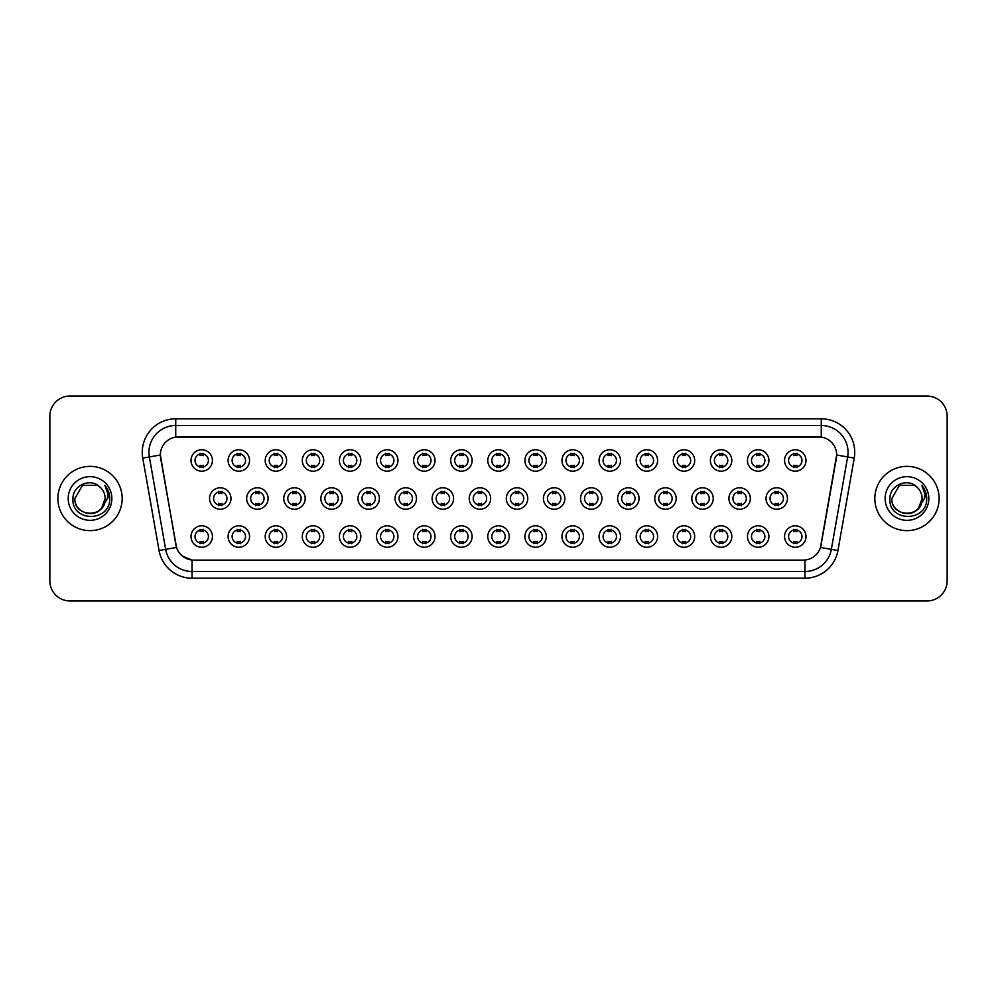 <?xml version="1.0" encoding="UTF-8"?>
<svg xmlns="http://www.w3.org/2000/svg" width="997" height="997" viewBox="0 0 997 997"><rect width="100%" height="100%" fill="white"/><g stroke="black" fill="none" stroke-linecap="round" stroke-linejoin="round"><path stroke-width="1.5" d="M249.537 536.536A10.718 10.718 0 0 1 238.819 547.253A10.718 10.718 0 0 1 228.101 536.536A10.718 10.718 0 0 1 238.819 525.818A10.718 10.718 0 0 1 249.537 536.536M232.127 536.536A6.692 6.692 0 0 0 238.819 543.228A6.692 6.692 0 0 0 245.511 536.536A6.692 6.692 0 0 0 238.819 529.843A6.692 6.692 0 0 0 232.127 536.536M286.625 536.536A10.718 10.718 0 0 1 275.92 547.253A10.718 10.718 0 0 1 265.202 536.536A10.718 10.718 0 0 1 275.92 525.818A10.718 10.718 0 0 1 286.625 536.536M269.215 536.536A6.692 6.692 0 0 0 275.92 543.228A6.692 6.692 0 0 0 282.612 536.536A6.692 6.692 0 0 0 275.92 529.843A6.692 6.692 0 0 0 269.215 536.536M323.726 536.536A10.718 10.718 0 0 1 313.008 547.253A10.718 10.718 0 0 1 302.303 536.536A10.718 10.718 0 0 1 313.008 525.818A10.718 10.718 0 0 1 323.726 536.536M306.316 536.536A6.692 6.692 0 0 0 313.008 543.228A6.692 6.692 0 0 0 319.713 536.536A6.692 6.692 0 0 0 313.008 529.843A6.692 6.692 0 0 0 306.316 536.536M360.827 536.536A10.718 10.718 0 0 1 350.109 547.253A10.718 10.718 0 0 1 339.391 536.536A10.718 10.718 0 0 1 350.109 525.818A10.718 10.718 0 0 1 360.827 536.536M343.417 536.536A6.692 6.692 0 0 0 350.109 543.228A6.692 6.692 0 0 0 356.801 536.536A6.692 6.692 0 0 0 350.109 529.843A6.692 6.692 0 0 0 343.417 536.536M397.928 536.536A10.718 10.718 0 0 1 387.21 547.253A10.718 10.718 0 0 1 376.492 536.536A10.718 10.718 0 0 1 387.21 525.818A10.718 10.718 0 0 1 397.928 536.536M380.518 536.536A6.692 6.692 0 0 0 387.21 543.228A6.692 6.692 0 0 0 393.902 536.536A6.692 6.692 0 0 0 387.21 529.843A6.692 6.692 0 0 0 380.518 536.536M435.016 536.536A10.718 10.718 0 0 1 424.311 547.253A10.718 10.718 0 0 1 413.593 536.536A10.718 10.718 0 0 1 424.311 525.818A10.718 10.718 0 0 1 435.016 536.536M417.606 536.536A6.692 6.692 0 0 0 424.311 543.228A6.692 6.692 0 0 0 431.003 536.536A6.692 6.692 0 0 0 424.311 529.843A6.692 6.692 0 0 0 417.606 536.536M472.117 536.536A10.718 10.718 0 0 1 461.399 547.253A10.718 10.718 0 0 1 450.694 536.536A10.718 10.718 0 0 1 461.399 525.818A10.718 10.718 0 0 1 472.117 536.536M454.707 536.536A6.692 6.692 0 0 0 461.399 543.228A6.692 6.692 0 0 0 468.104 536.536A6.692 6.692 0 0 0 461.399 529.843A6.692 6.692 0 0 0 454.707 536.536M509.218 536.536A10.718 10.718 0 0 1 498.5 547.253A10.718 10.718 0 0 1 487.782 536.536A10.718 10.718 0 0 1 498.5 525.818A10.718 10.718 0 0 1 509.218 536.536M491.808 536.536A6.692 6.692 0 0 0 498.5 543.228A6.692 6.692 0 0 0 505.192 536.536A6.692 6.692 0 0 0 498.5 529.843A6.692 6.692 0 0 0 491.808 536.536M546.306 536.536A10.718 10.718 0 0 1 535.601 547.253A10.718 10.718 0 0 1 524.883 536.536A10.718 10.718 0 0 1 535.601 525.818A10.718 10.718 0 0 1 546.306 536.536M528.896 536.536A6.692 6.692 0 0 0 535.601 543.228A6.692 6.692 0 0 0 542.293 536.536A6.692 6.692 0 0 0 535.601 529.843A6.692 6.692 0 0 0 528.896 536.536M583.407 536.536A10.718 10.718 0 0 1 572.689 547.253A10.718 10.718 0 0 1 561.984 536.536A10.718 10.718 0 0 1 572.689 525.818A10.718 10.718 0 0 1 583.407 536.536M565.997 536.536A6.692 6.692 0 0 0 572.689 543.228A6.692 6.692 0 0 0 579.394 536.536A6.692 6.692 0 0 0 572.689 529.843A6.692 6.692 0 0 0 565.997 536.536M620.508 536.536A10.718 10.718 0 0 1 609.79 547.253A10.718 10.718 0 0 1 599.072 536.536A10.718 10.718 0 0 1 609.79 525.818A10.718 10.718 0 0 1 620.508 536.536M603.098 536.536A6.692 6.692 0 0 0 609.79 543.228A6.692 6.692 0 0 0 616.482 536.536A6.692 6.692 0 0 0 609.79 529.843A6.692 6.692 0 0 0 603.098 536.536M657.609 536.536A10.718 10.718 0 0 1 646.891 547.253A10.718 10.718 0 0 1 636.173 536.536A10.718 10.718 0 0 1 646.891 525.818A10.718 10.718 0 0 1 657.609 536.536M640.199 536.536A6.692 6.692 0 0 0 646.891 543.228A6.692 6.692 0 0 0 653.583 536.536A6.692 6.692 0 0 0 646.891 529.843A6.692 6.692 0 0 0 640.199 536.536M694.697 536.536A10.718 10.718 0 0 1 683.992 547.253A10.718 10.718 0 0 1 673.274 536.536A10.718 10.718 0 0 1 683.992 525.818A10.718 10.718 0 0 1 694.697 536.536M677.287 536.536A6.692 6.692 0 0 0 683.992 543.228A6.692 6.692 0 0 0 690.684 536.536A6.692 6.692 0 0 0 683.992 529.843A6.692 6.692 0 0 0 677.287 536.536M731.798 536.536A10.718 10.718 0 0 1 721.08 547.253A10.718 10.718 0 0 1 710.375 536.536A10.718 10.718 0 0 1 721.08 525.818A10.718 10.718 0 0 1 731.798 536.536M714.388 536.536A6.692 6.692 0 0 0 721.08 543.228A6.692 6.692 0 0 0 727.785 536.536A6.692 6.692 0 0 0 721.08 529.843A6.692 6.692 0 0 0 714.388 536.536M768.899 536.536A10.718 10.718 0 0 1 758.181 547.253A10.718 10.718 0 0 1 747.463 536.536A10.718 10.718 0 0 1 758.181 525.818A10.718 10.718 0 0 1 768.899 536.536M751.489 536.536A6.692 6.692 0 0 0 758.181 543.228A6.692 6.692 0 0 0 764.873 536.536A6.692 6.692 0 0 0 758.181 529.843A6.692 6.692 0 0 0 751.489 536.536M805.987 536.536A10.718 10.718 0 0 1 795.282 547.253A10.718 10.718 0 0 1 784.564 536.536A10.718 10.718 0 0 1 795.282 525.818A10.718 10.718 0 0 1 805.987 536.536M788.577 536.536A6.692 6.692 0 0 0 795.282 543.228A6.692 6.692 0 0 0 801.974 536.536A6.692 6.692 0 0 0 795.282 529.843A6.692 6.692 0 0 0 788.577 536.536M212.436 536.536A10.718 10.718 0 0 1 201.718 547.253A10.718 10.718 0 0 1 191.013 536.536A10.718 10.718 0 0 1 201.718 525.818A10.718 10.718 0 0 1 212.436 536.536M195.026 536.536A6.692 6.692 0 0 0 201.718 543.228A6.692 6.692 0 0 0 208.423 536.536A6.692 6.692 0 0 0 201.718 529.843A6.692 6.692 0 0 0 195.026 536.536M268.081 498.5A10.718 10.718 0 0 1 257.363 509.218A10.718 10.718 0 0 1 246.658 498.5A10.718 10.718 0 0 1 257.363 487.782A10.718 10.718 0 0 1 268.081 498.5M250.671 498.5A6.692 6.692 0 0 0 257.363 505.192A6.692 6.692 0 0 0 264.068 498.5A6.692 6.692 0 0 0 257.363 491.808A6.692 6.692 0 0 0 250.671 498.5M305.182 498.5A10.718 10.718 0 0 1 294.464 509.218A10.718 10.718 0 0 1 283.746 498.5A10.718 10.718 0 0 1 294.464 487.782A10.718 10.718 0 0 1 305.182 498.5M287.772 498.5A6.692 6.692 0 0 0 294.464 505.192A6.692 6.692 0 0 0 301.156 498.5A6.692 6.692 0 0 0 294.464 491.808A6.692 6.692 0 0 0 287.772 498.5M342.27 498.5A10.718 10.718 0 0 1 331.565 509.218A10.718 10.718 0 0 1 320.847 498.5A10.718 10.718 0 0 1 331.565 487.782A10.718 10.718 0 0 1 342.27 498.5M324.86 498.5A6.692 6.692 0 0 0 331.565 505.192A6.692 6.692 0 0 0 338.257 498.5A6.692 6.692 0 0 0 331.565 491.808A6.692 6.692 0 0 0 324.86 498.5M379.371 498.5A10.718 10.718 0 0 1 368.653 509.218A10.718 10.718 0 0 1 357.948 498.5A10.718 10.718 0 0 1 368.653 487.782A10.718 10.718 0 0 1 379.371 498.5M361.961 498.5A6.692 6.692 0 0 0 368.653 505.192A6.692 6.692 0 0 0 375.358 498.5A6.692 6.692 0 0 0 368.653 491.808A6.692 6.692 0 0 0 361.961 498.5M416.472 498.5A10.718 10.718 0 0 1 405.754 509.218A10.718 10.718 0 0 1 395.049 498.5A10.718 10.718 0 0 1 405.754 487.782A10.718 10.718 0 0 1 416.472 498.5M399.062 498.5A6.692 6.692 0 0 0 405.754 505.192A6.692 6.692 0 0 0 412.459 498.5A6.692 6.692 0 0 0 405.754 491.808A6.692 6.692 0 0 0 399.062 498.5M453.573 498.5A10.718 10.718 0 0 1 442.855 509.218A10.718 10.718 0 0 1 432.137 498.5A10.718 10.718 0 0 1 442.855 487.782A10.718 10.718 0 0 1 453.573 498.5M436.163 498.5A6.692 6.692 0 0 0 442.855 505.192A6.692 6.692 0 0 0 449.547 498.5A6.692 6.692 0 0 0 442.855 491.808A6.692 6.692 0 0 0 436.163 498.5M490.661 498.5A10.718 10.718 0 0 1 479.956 509.218A10.718 10.718 0 0 1 469.238 498.5A10.718 10.718 0 0 1 479.956 487.782A10.718 10.718 0 0 1 490.661 498.5M473.251 498.5A6.692 6.692 0 0 0 479.956 505.192A6.692 6.692 0 0 0 486.648 498.5A6.692 6.692 0 0 0 479.956 491.808A6.692 6.692 0 0 0 473.251 498.5M527.762 498.5A10.718 10.718 0 0 1 517.044 509.218A10.718 10.718 0 0 1 506.339 498.5A10.718 10.718 0 0 1 517.044 487.782A10.718 10.718 0 0 1 527.762 498.5M510.352 498.5A6.692 6.692 0 0 0 517.044 505.192A6.692 6.692 0 0 0 523.749 498.5A6.692 6.692 0 0 0 517.044 491.808A6.692 6.692 0 0 0 510.352 498.5M564.863 498.5A10.718 10.718 0 0 1 554.145 509.218A10.718 10.718 0 0 1 543.427 498.5A10.718 10.718 0 0 1 554.145 487.782A10.718 10.718 0 0 1 564.863 498.5M547.453 498.5A6.692 6.692 0 0 0 554.145 505.192A6.692 6.692 0 0 0 560.837 498.5A6.692 6.692 0 0 0 554.145 491.808A6.692 6.692 0 0 0 547.453 498.5M601.951 498.5A10.718 10.718 0 0 1 591.246 509.218A10.718 10.718 0 0 1 580.528 498.5A10.718 10.718 0 0 1 591.246 487.782A10.718 10.718 0 0 1 601.951 498.5M584.541 498.5A6.692 6.692 0 0 0 591.246 505.192A6.692 6.692 0 0 0 597.938 498.5A6.692 6.692 0 0 0 591.246 491.808A6.692 6.692 0 0 0 584.541 498.5M639.052 498.5A10.718 10.718 0 0 1 628.347 509.218A10.718 10.718 0 0 1 617.629 498.5A10.718 10.718 0 0 1 628.347 487.782A10.718 10.718 0 0 1 639.052 498.5M621.642 498.5A6.692 6.692 0 0 0 628.347 505.192A6.692 6.692 0 0 0 635.039 498.5A6.692 6.692 0 0 0 628.347 491.808A6.692 6.692 0 0 0 621.642 498.5M676.153 498.5A10.718 10.718 0 0 1 665.435 509.218A10.718 10.718 0 0 1 654.73 498.5A10.718 10.718 0 0 1 665.435 487.782A10.718 10.718 0 0 1 676.153 498.5M658.743 498.5A6.692 6.692 0 0 0 665.435 505.192A6.692 6.692 0 0 0 672.14 498.5A6.692 6.692 0 0 0 665.435 491.808A6.692 6.692 0 0 0 658.743 498.5M713.254 498.5A10.718 10.718 0 0 1 702.536 509.218A10.718 10.718 0 0 1 691.818 498.5A10.718 10.718 0 0 1 702.536 487.782A10.718 10.718 0 0 1 713.254 498.5M695.844 498.5A6.692 6.692 0 0 0 702.536 505.192A6.692 6.692 0 0 0 709.228 498.5A6.692 6.692 0 0 0 702.536 491.808A6.692 6.692 0 0 0 695.844 498.5M750.342 498.5A10.718 10.718 0 0 1 739.637 509.218A10.718 10.718 0 0 1 728.919 498.5A10.718 10.718 0 0 1 739.637 487.782A10.718 10.718 0 0 1 750.342 498.5M732.932 498.5A6.692 6.692 0 0 0 739.637 505.192A6.692 6.692 0 0 0 746.329 498.5A6.692 6.692 0 0 0 739.637 491.808A6.692 6.692 0 0 0 732.932 498.5M787.443 498.5A10.718 10.718 0 0 1 776.725 509.218A10.718 10.718 0 0 1 766.02 498.5A10.718 10.718 0 0 1 776.725 487.782A10.718 10.718 0 0 1 787.443 498.5M770.033 498.5A6.692 6.692 0 0 0 776.725 505.192A6.692 6.692 0 0 0 783.43 498.5A6.692 6.692 0 0 0 776.725 491.808A6.692 6.692 0 0 0 770.033 498.5M230.98 498.5A10.718 10.718 0 0 1 220.275 509.218A10.718 10.718 0 0 1 209.557 498.5A10.718 10.718 0 0 1 220.275 487.782A10.718 10.718 0 0 1 230.98 498.5M213.57 498.5A6.692 6.692 0 0 0 220.275 505.192A6.692 6.692 0 0 0 226.967 498.5A6.692 6.692 0 0 0 220.275 491.808A6.692 6.692 0 0 0 213.57 498.5M249.537 460.464A10.718 10.718 0 0 1 238.819 471.182A10.718 10.718 0 0 1 228.101 460.464A10.718 10.718 0 0 1 238.819 449.747A10.718 10.718 0 0 1 249.537 460.464M232.127 460.464A6.692 6.692 0 0 0 238.819 467.157A6.692 6.692 0 0 0 245.511 460.464A6.692 6.692 0 0 0 238.819 453.772A6.692 6.692 0 0 0 232.127 460.464M286.625 460.464A10.718 10.718 0 0 1 275.92 471.182A10.718 10.718 0 0 1 265.202 460.464A10.718 10.718 0 0 1 275.92 449.747A10.718 10.718 0 0 1 286.625 460.464M269.215 460.464A6.692 6.692 0 0 0 275.92 467.157A6.692 6.692 0 0 0 282.612 460.464A6.692 6.692 0 0 0 275.92 453.772A6.692 6.692 0 0 0 269.215 460.464M323.726 460.464A10.718 10.718 0 0 1 313.008 471.182A10.718 10.718 0 0 1 302.303 460.464A10.718 10.718 0 0 1 313.008 449.747A10.718 10.718 0 0 1 323.726 460.464M306.316 460.464A6.692 6.692 0 0 0 313.008 467.157A6.692 6.692 0 0 0 319.713 460.464A6.692 6.692 0 0 0 313.008 453.772A6.692 6.692 0 0 0 306.316 460.464M360.827 460.464A10.718 10.718 0 0 1 350.109 471.182A10.718 10.718 0 0 1 339.391 460.464A10.718 10.718 0 0 1 350.109 449.747A10.718 10.718 0 0 1 360.827 460.464M343.417 460.464A6.692 6.692 0 0 0 350.109 467.157A6.692 6.692 0 0 0 356.801 460.464A6.692 6.692 0 0 0 350.109 453.772A6.692 6.692 0 0 0 343.417 460.464M397.928 460.464A10.718 10.718 0 0 1 387.21 471.182A10.718 10.718 0 0 1 376.492 460.464A10.718 10.718 0 0 1 387.21 449.747A10.718 10.718 0 0 1 397.928 460.464M380.518 460.464A6.692 6.692 0 0 0 387.21 467.157A6.692 6.692 0 0 0 393.902 460.464A6.692 6.692 0 0 0 387.21 453.772A6.692 6.692 0 0 0 380.518 460.464M435.016 460.464A10.718 10.718 0 0 1 424.311 471.182A10.718 10.718 0 0 1 413.593 460.464A10.718 10.718 0 0 1 424.311 449.747A10.718 10.718 0 0 1 435.016 460.464M417.606 460.464A6.692 6.692 0 0 0 424.311 467.157A6.692 6.692 0 0 0 431.003 460.464A6.692 6.692 0 0 0 424.311 453.772A6.692 6.692 0 0 0 417.606 460.464M472.117 460.464A10.718 10.718 0 0 1 461.399 471.182A10.718 10.718 0 0 1 450.694 460.464A10.718 10.718 0 0 1 461.399 449.747A10.718 10.718 0 0 1 472.117 460.464M454.707 460.464A6.692 6.692 0 0 0 461.399 467.157A6.692 6.692 0 0 0 468.104 460.464A6.692 6.692 0 0 0 461.399 453.772A6.692 6.692 0 0 0 454.707 460.464M509.218 460.464A10.718 10.718 0 0 1 498.5 471.182A10.718 10.718 0 0 1 487.782 460.464A10.718 10.718 0 0 1 498.5 449.747A10.718 10.718 0 0 1 509.218 460.464M491.808 460.464A6.692 6.692 0 0 0 498.5 467.157A6.692 6.692 0 0 0 505.192 460.464A6.692 6.692 0 0 0 498.5 453.772A6.692 6.692 0 0 0 491.808 460.464M546.306 460.464A10.718 10.718 0 0 1 535.601 471.182A10.718 10.718 0 0 1 524.883 460.464A10.718 10.718 0 0 1 535.601 449.747A10.718 10.718 0 0 1 546.306 460.464M528.896 460.464A6.692 6.692 0 0 0 535.601 467.157A6.692 6.692 0 0 0 542.293 460.464A6.692 6.692 0 0 0 535.601 453.772A6.692 6.692 0 0 0 528.896 460.464M583.407 460.464A10.718 10.718 0 0 1 572.689 471.182A10.718 10.718 0 0 1 561.984 460.464A10.718 10.718 0 0 1 572.689 449.747A10.718 10.718 0 0 1 583.407 460.464M565.997 460.464A6.692 6.692 0 0 0 572.689 467.157A6.692 6.692 0 0 0 579.394 460.464A6.692 6.692 0 0 0 572.689 453.772A6.692 6.692 0 0 0 565.997 460.464M620.508 460.464A10.718 10.718 0 0 1 609.79 471.182A10.718 10.718 0 0 1 599.072 460.464A10.718 10.718 0 0 1 609.79 449.747A10.718 10.718 0 0 1 620.508 460.464M603.098 460.464A6.692 6.692 0 0 0 609.79 467.157A6.692 6.692 0 0 0 616.482 460.464A6.692 6.692 0 0 0 609.79 453.772A6.692 6.692 0 0 0 603.098 460.464M657.609 460.464A10.718 10.718 0 0 1 646.891 471.182A10.718 10.718 0 0 1 636.173 460.464A10.718 10.718 0 0 1 646.891 449.747A10.718 10.718 0 0 1 657.609 460.464M640.199 460.464A6.692 6.692 0 0 0 646.891 467.157A6.692 6.692 0 0 0 653.583 460.464A6.692 6.692 0 0 0 646.891 453.772A6.692 6.692 0 0 0 640.199 460.464M694.697 460.464A10.718 10.718 0 0 1 683.992 471.182A10.718 10.718 0 0 1 673.274 460.464A10.718 10.718 0 0 1 683.992 449.747A10.718 10.718 0 0 1 694.697 460.464M677.287 460.464A6.692 6.692 0 0 0 683.992 467.157A6.692 6.692 0 0 0 690.684 460.464A6.692 6.692 0 0 0 683.992 453.772A6.692 6.692 0 0 0 677.287 460.464M731.798 460.464A10.718 10.718 0 0 1 721.08 471.182A10.718 10.718 0 0 1 710.375 460.464A10.718 10.718 0 0 1 721.08 449.747A10.718 10.718 0 0 1 731.798 460.464M714.388 460.464A6.692 6.692 0 0 0 721.08 467.157A6.692 6.692 0 0 0 727.785 460.464A6.692 6.692 0 0 0 721.08 453.772A6.692 6.692 0 0 0 714.388 460.464M768.899 460.464A10.718 10.718 0 0 1 758.181 471.182A10.718 10.718 0 0 1 747.463 460.464A10.718 10.718 0 0 1 758.181 449.747A10.718 10.718 0 0 1 768.899 460.464M751.489 460.464A6.692 6.692 0 0 0 758.181 467.157A6.692 6.692 0 0 0 764.873 460.464A6.692 6.692 0 0 0 758.181 453.772A6.692 6.692 0 0 0 751.489 460.464M805.987 460.464A10.718 10.718 0 0 1 795.282 471.182A10.718 10.718 0 0 1 784.564 460.464A10.718 10.718 0 0 1 795.282 449.747A10.718 10.718 0 0 1 805.987 460.464M788.577 460.464A6.692 6.692 0 0 0 795.282 467.157A6.692 6.692 0 0 0 801.974 460.464A6.692 6.692 0 0 0 795.282 453.772A6.692 6.692 0 0 0 788.577 460.464M212.436 460.464A10.718 10.718 0 0 1 201.718 471.182A10.718 10.718 0 0 1 191.013 460.464A10.718 10.718 0 0 1 201.718 449.747A10.718 10.718 0 0 1 212.436 460.464M195.026 460.464A6.692 6.692 0 0 0 201.718 467.157A6.692 6.692 0 0 0 208.423 460.464A6.692 6.692 0 0 0 201.718 453.772A6.692 6.692 0 0 0 195.026 460.464M159.059 550.518L142.77 458.109A33.487 33.487 0 0 1 175.734 418.815L821.266 418.815A33.487 33.487 0 0 1 854.23 458.109L837.941 550.518A33.487 33.487 0 0 1 804.965 578.185L192.035 578.185A33.487 33.487 0 0 1 159.059 550.518L176.519 547.44L160.617 458.109A18.083 18.083 0 0 1 178.413 436.898L818.587 436.898A18.083 18.083 0 0 1 836.383 458.109L821.042 545.16A18.083 18.083 0 0 1 803.233 560.102L193.767 560.102A18.083 18.083 0 0 1 175.958 545.16L160.343 455.006L149.363 456.95A26.782 26.782 0 0 1 175.734 425.507L821.266 425.507A26.782 26.782 0 0 1 847.637 456.95L831.348 549.359A26.782 26.782 0 0 1 804.965 571.493L192.035 571.493A26.782 26.782 0 0 1 165.652 549.359L149.363 456.95A26.782 26.782 0 0 1 148.952 452.302M57.888 498.5A32.141 32.141 0 0 0 90.029 530.641A32.141 32.141 0 0 0 122.17 498.5A32.141 32.141 0 0 0 90.029 466.359A32.141 32.141 0 0 0 57.888 498.5A32.141 32.141 0 0 0 90.029 530.641A32.141 32.141 0 0 0 122.17 498.5A32.141 32.141 0 0 0 90.029 466.359A32.141 32.141 0 0 0 57.888 498.5M874.83 498.5A32.141 32.141 0 0 0 906.971 530.641A32.141 32.141 0 0 0 939.112 498.5A32.141 32.141 0 0 0 906.971 466.359A32.141 32.141 0 0 0 874.83 498.5A32.141 32.141 0 0 0 906.971 530.641A32.141 32.141 0 0 0 939.112 498.5A32.141 32.141 0 0 0 906.971 466.359A32.141 32.141 0 0 0 874.83 498.5M175.734 418.815L175.734 437.097L821.266 437.097L821.266 418.815M160.343 454.968L160.542 452.302M803.233 560.102L193.767 560.102M192.035 578.185L192.035 560.027L182.389 556.077M854.23 458.109L836.657 455.006L820.481 547.44L837.941 550.518M947.15 416.135A20.09 20.09 0 0 0 927.06 396.046L69.94 396.046A20.09 20.09 0 0 0 49.85 416.135L49.85 580.865A20.09 20.09 0 0 0 69.94 600.954L927.06 600.954A20.09 20.09 0 0 0 947.15 580.865L947.15 416.135L947.15 580.865M49.85 416.135L49.85 580.865M927.06 396.046L69.94 396.046M69.94 600.954L927.06 600.954M203.4 453.286L203.4 455.604A5.135 5.135 0 0 0 200.048 455.604L200.048 453.286M200.048 467.643L200.048 465.325A5.135 5.135 0 0 0 203.4 465.325L203.4 467.643M218.592 505.678L218.592 503.36A5.135 5.135 0 0 0 221.945 503.36L221.945 505.678M221.945 491.322L221.945 493.64A5.135 5.135 0 0 0 218.592 493.64L218.592 491.322M200.048 543.714L200.048 541.396A5.135 5.135 0 0 0 203.4 541.396L203.4 543.714M203.4 529.357L203.4 531.675A5.135 5.135 0 0 0 200.048 531.675L200.048 529.357M240.489 453.286L240.489 455.604A5.135 5.135 0 0 0 237.149 455.604L237.149 453.286M237.149 467.643L237.149 465.325A5.135 5.135 0 0 0 240.489 465.325L240.489 467.643M277.59 453.286L277.59 455.604A5.135 5.135 0 0 0 274.237 455.604L274.237 453.286M274.237 467.643L274.237 465.325A5.135 5.135 0 0 0 277.59 465.325L277.59 467.643M314.691 453.286L314.691 455.604A5.135 5.135 0 0 0 311.338 455.604L311.338 453.286M311.338 467.643L311.338 465.325A5.135 5.135 0 0 0 314.691 465.325L314.691 467.643M351.779 453.286L351.779 455.604A5.135 5.135 0 0 0 348.439 455.604L348.439 453.286M348.439 467.643L348.439 465.325A5.135 5.135 0 0 0 351.779 465.325L351.779 467.643M255.693 505.678L255.693 503.36A5.135 5.135 0 0 0 259.046 503.36L259.046 505.678M259.046 491.322L259.046 493.64A5.135 5.135 0 0 0 255.693 493.64L255.693 491.322M292.794 505.678L292.794 503.36A5.135 5.135 0 0 0 296.134 503.36L296.134 505.678M296.134 491.322L296.134 493.64A5.135 5.135 0 0 0 292.794 493.64L292.794 491.322M329.882 505.678L329.882 503.36A5.135 5.135 0 0 0 333.235 503.36L333.235 505.678M333.235 491.322L333.235 493.64A5.135 5.135 0 0 0 329.882 493.64L329.882 491.322M85.381 512.907C96.859 514.714 103.451 509.916 105.171 498.5C106.093 518.029 73.965 518.029 74.887 498.5L82.464 485.389L97.594 485.389L99.949 487.059C90.652 477.326 72.769 485.352 72.943 498.5C71.236 521.867 109.122 522.478 109.732 499.634L109.77 498.5C109.707 493.54 108.062 489.178 104.81 485.414C107.277 489.477 108.15 493.839 107.427 498.5L101.632 508.221A15.142 15.142 0 0 0 105.171 498.5L101.632 508.221C93.593 519.088 74.102 512.134 74.887 498.5L82.464 485.389L97.594 485.389L99.949 487.059L97.594 485.389L82.464 485.389L74.887 498.5C73.965 518.029 106.093 518.029 105.171 498.5L101.594 508.271L105.171 498.5C106.093 518.029 73.965 518.029 74.887 498.5C73.965 518.029 106.093 518.029 105.171 498.5A15.142 15.142 0 0 0 99.949 487.059M68.195 498.5A21.834 21.834 0 0 0 90.029 520.334A21.834 21.834 0 0 0 111.863 498.5A21.834 21.834 0 0 0 90.029 476.666A21.834 21.834 0 0 0 68.195 498.5M104.959 485.589L109.757 499.073M902.322 512.907C913.8 514.714 920.405 509.916 922.113 498.5C923.035 518.029 890.907 518.029 891.829 498.5L899.406 485.389L891.829 498.5L899.406 485.389L914.536 485.389L916.891 487.059C907.594 477.326 889.71 485.352 889.885 498.5C888.177 521.867 926.063 522.478 926.687 499.634L926.712 498.5C926.662 493.54 925.004 489.178 921.751 485.414C924.231 489.477 925.091 493.839 924.369 498.5L918.573 508.221A15.142 15.142 0 0 0 922.113 498.5L918.573 508.221C910.535 519.088 891.044 512.134 891.829 498.5C890.907 518.029 923.035 518.029 922.113 498.5L918.536 508.271L922.113 498.5C923.035 518.029 890.907 518.029 891.829 498.5C890.907 518.029 923.035 518.029 922.113 498.5A15.142 15.142 0 0 0 916.891 487.059M885.137 498.5A21.834 21.834 0 0 0 906.971 520.334A21.834 21.834 0 0 0 928.805 498.5A21.834 21.834 0 0 0 906.971 476.666A21.834 21.834 0 0 0 885.137 498.5M926.712 498.5L922.051 485.751M921.901 485.589L926.699 499.073M388.88 453.286L388.88 455.604A5.135 5.135 0 0 0 385.54 455.604L385.54 453.286M385.54 467.643L385.54 465.325A5.135 5.135 0 0 0 388.88 465.325L388.88 467.643M425.981 453.286L425.981 455.604A5.135 5.135 0 0 0 422.628 455.604L422.628 453.286M422.628 467.643L422.628 465.325A5.135 5.135 0 0 0 425.981 465.325L425.981 467.643M463.082 453.286L463.082 455.604A5.135 5.135 0 0 0 459.729 455.604L459.729 453.286M459.729 467.643L459.729 465.325A5.135 5.135 0 0 0 463.082 465.325L463.082 467.643M366.983 505.678L366.983 503.36A5.135 5.135 0 0 0 370.336 503.36L370.336 505.678M370.336 491.322L370.336 493.64A5.135 5.135 0 0 0 366.983 493.64L366.983 491.322M404.084 505.678L404.084 503.36A5.135 5.135 0 0 0 407.437 503.36L407.437 505.678M407.437 491.322L407.437 493.64A5.135 5.135 0 0 0 404.084 493.64L404.084 491.322M441.185 505.678L441.185 503.36A5.135 5.135 0 0 0 444.525 503.36L444.525 505.678M444.525 491.322L444.525 493.64A5.135 5.135 0 0 0 441.185 493.64L441.185 491.322M500.17 453.286L500.17 455.604A5.135 5.135 0 0 0 496.83 455.604L496.83 453.286M496.83 467.643L496.83 465.325A5.135 5.135 0 0 0 500.17 465.325L500.17 467.643M537.271 453.286L537.271 455.604A5.135 5.135 0 0 0 533.918 455.604L533.918 453.286M533.918 467.643L533.918 465.325A5.135 5.135 0 0 0 537.271 465.325L537.271 467.643M574.372 453.286L574.372 455.604A5.135 5.135 0 0 0 571.019 455.604L571.019 453.286M571.019 467.643L571.019 465.325A5.135 5.135 0 0 0 574.372 465.325L574.372 467.643M611.46 453.286L611.46 455.604A5.135 5.135 0 0 0 608.12 455.604L608.12 453.286M608.12 467.643L608.12 465.325A5.135 5.135 0 0 0 611.46 465.325L611.46 467.643M648.561 453.286L648.561 455.604A5.135 5.135 0 0 0 645.221 455.604L645.221 453.286M645.221 467.643L645.221 465.325A5.135 5.135 0 0 0 648.561 465.325L648.561 467.643M478.273 505.678L478.273 503.36A5.135 5.135 0 0 0 481.626 503.36L481.626 505.678M481.626 491.322L481.626 493.64A5.135 5.135 0 0 0 478.273 493.64L478.273 491.322M515.374 505.678L515.374 503.36A5.135 5.135 0 0 0 518.727 503.36L518.727 505.678M518.727 491.322L518.727 493.64A5.135 5.135 0 0 0 515.374 493.64L515.374 491.322M552.475 505.678L552.475 503.36A5.135 5.135 0 0 0 555.815 503.36L555.815 505.678M555.815 491.322L555.815 493.64A5.135 5.135 0 0 0 552.475 493.64L552.475 491.322M589.563 505.678L589.563 503.36A5.135 5.135 0 0 0 592.916 503.36L592.916 505.678M592.916 491.322L592.916 493.64A5.135 5.135 0 0 0 589.563 493.64L589.563 491.322M626.664 505.678L626.664 503.36A5.135 5.135 0 0 0 630.017 503.36L630.017 505.678M630.017 491.322L630.017 493.64A5.135 5.135 0 0 0 626.664 493.64L626.664 491.322M685.662 453.286L685.662 455.604A5.135 5.135 0 0 0 682.309 455.604L682.309 453.286M682.309 467.643L682.309 465.325A5.135 5.135 0 0 0 685.662 465.325L685.662 467.643M722.763 453.286L722.763 455.604A5.135 5.135 0 0 0 719.41 455.604L719.41 453.286M719.41 467.643L719.41 465.325A5.135 5.135 0 0 0 722.763 465.325L722.763 467.643M759.851 453.286L759.851 455.604A5.135 5.135 0 0 0 756.511 455.604L756.511 453.286M756.511 467.643L756.511 465.325A5.135 5.135 0 0 0 759.851 465.325L759.851 467.643M796.952 453.286L796.952 455.604A5.135 5.135 0 0 0 793.6 455.604L793.6 453.286M793.6 467.643L793.6 465.325A5.135 5.135 0 0 0 796.952 465.325L796.952 467.643M663.765 505.678L663.765 503.36A5.135 5.135 0 0 0 667.118 503.36L667.118 505.678M667.118 491.322L667.118 493.64A5.135 5.135 0 0 0 663.765 493.64L663.765 491.322M700.866 505.678L700.866 503.36A5.135 5.135 0 0 0 704.206 503.36L704.206 505.678M704.206 491.322L704.206 493.64A5.135 5.135 0 0 0 700.866 493.64L700.866 491.322M737.954 505.678L737.954 503.36A5.135 5.135 0 0 0 741.307 503.36L741.307 505.678M741.307 491.322L741.307 493.64A5.135 5.135 0 0 0 737.954 493.64L737.954 491.322M775.055 505.678L775.055 503.36A5.135 5.135 0 0 0 778.408 503.36L778.408 505.678M778.408 491.322L778.408 493.64A5.135 5.135 0 0 0 775.055 493.64L775.055 491.322M237.149 543.714L237.149 541.396A5.135 5.135 0 0 0 240.489 541.396L240.489 543.714M240.489 529.357L240.489 531.675A5.135 5.135 0 0 0 237.149 531.675L237.149 529.357M274.237 543.714L274.237 541.396A5.135 5.135 0 0 0 277.59 541.396L277.59 543.714M277.59 529.357L277.59 531.675A5.135 5.135 0 0 0 274.237 531.675L274.237 529.357M311.338 543.714L311.338 541.396A5.135 5.135 0 0 0 314.691 541.396L314.691 543.714M314.691 529.357L314.691 531.675A5.135 5.135 0 0 0 311.338 531.675L311.338 529.357M348.439 543.714L348.439 541.396A5.135 5.135 0 0 0 351.779 541.396L351.779 543.714M351.779 529.357L351.779 531.675A5.135 5.135 0 0 0 348.439 531.675L348.439 529.357M385.54 543.714L385.54 541.396A5.135 5.135 0 0 0 388.88 541.396L388.88 543.714M388.88 529.357L388.88 531.675A5.135 5.135 0 0 0 385.54 531.675L385.54 529.357M422.628 543.714L422.628 541.396A5.135 5.135 0 0 0 425.981 541.396L425.981 543.714M425.981 529.357L425.981 531.675A5.135 5.135 0 0 0 422.628 531.675L422.628 529.357M459.729 543.714L459.729 541.396A5.135 5.135 0 0 0 463.082 541.396L463.082 543.714M463.082 529.357L463.082 531.675A5.135 5.135 0 0 0 459.729 531.675L459.729 529.357M496.83 543.714L496.83 541.396A5.135 5.135 0 0 0 500.17 541.396L500.17 543.714M500.17 529.357L500.17 531.675A5.135 5.135 0 0 0 496.83 531.675L496.83 529.357M533.918 543.714L533.918 541.396A5.135 5.135 0 0 0 537.271 541.396L537.271 543.714M537.271 529.357L537.271 531.675A5.135 5.135 0 0 0 533.918 531.675L533.918 529.357M571.019 543.714L571.019 541.396A5.135 5.135 0 0 0 574.372 541.396L574.372 543.714M574.372 529.357L574.372 531.675A5.135 5.135 0 0 0 571.019 531.675L571.019 529.357M608.12 543.714L608.12 541.396A5.135 5.135 0 0 0 611.46 541.396L611.46 543.714M611.46 529.357L611.46 531.675A5.135 5.135 0 0 0 608.12 531.675L608.12 529.357M645.221 543.714L645.221 541.396A5.135 5.135 0 0 0 648.561 541.396L648.561 543.714M648.561 529.357L648.561 531.675A5.135 5.135 0 0 0 645.221 531.675L645.221 529.357M682.309 543.714L682.309 541.396A5.135 5.135 0 0 0 685.662 541.396L685.662 543.714M685.662 529.357L685.662 531.675A5.135 5.135 0 0 0 682.309 531.675L682.309 529.357M719.41 543.714L719.41 541.396A5.135 5.135 0 0 0 722.763 541.396L722.763 543.714M722.763 529.357L722.763 531.675A5.135 5.135 0 0 0 719.41 531.675L719.41 529.357M756.511 543.714L756.511 541.396A5.135 5.135 0 0 0 759.851 541.396L759.851 543.714M759.851 529.357L759.851 531.675A5.135 5.135 0 0 0 756.511 531.675L756.511 529.357M793.6 543.714L793.6 541.396A5.135 5.135 0 0 0 796.952 541.396L796.952 543.714M796.952 529.357L796.952 531.675A5.135 5.135 0 0 0 793.6 531.675L793.6 529.357M804.965 560.027L804.965 578.185M142.77 458.109L149.363 456.95"/></g></svg>
